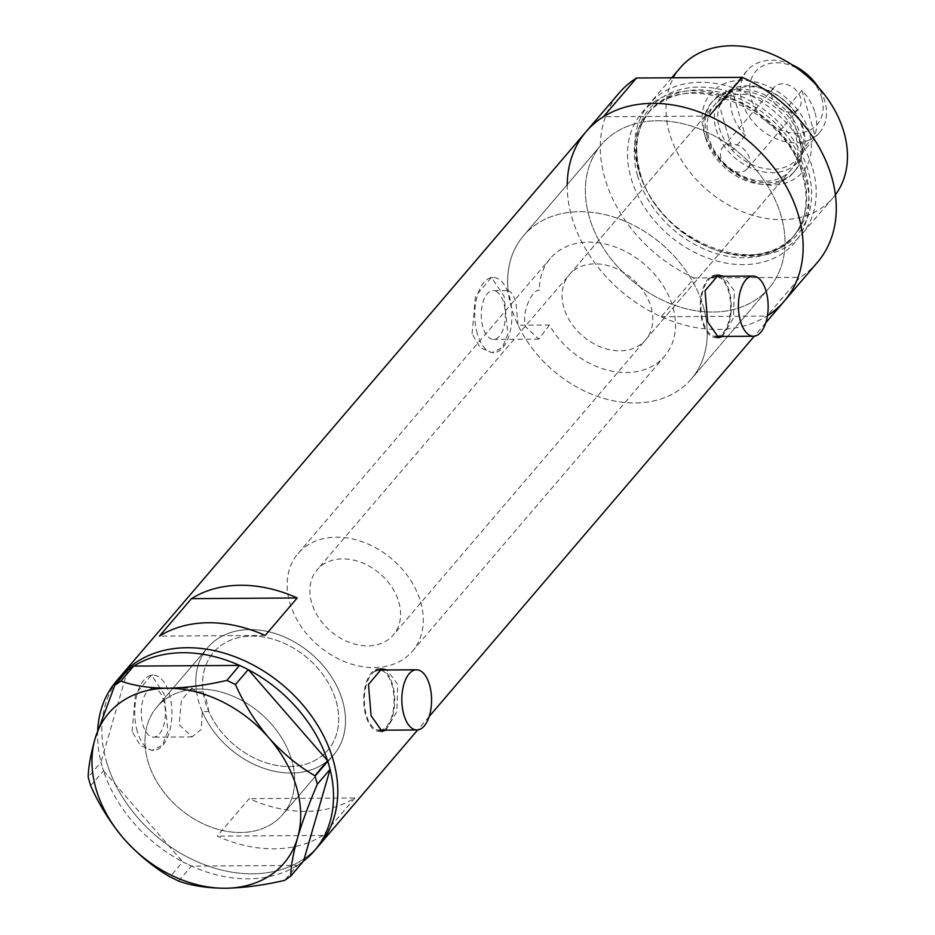 <?xml version="1.0" encoding="UTF-8"?>
<svg xmlns="http://www.w3.org/2000/svg" width="935" height="935" viewBox="0 0 935 935"><rect width="100%" height="100%" fill="white"/><g stroke="black" fill="none" stroke-linecap="round" stroke-linejoin="round"><path stroke-width="0.7" stroke-dasharray="4.67 3.51" d="M191.769 688.102L181.39 700.338L179.134 724.66L192.072 736.885L201.247 729.37L202.252 711.652L208.856 711.617A75.221 56.813 -139.5 0 0 265.856 762.703A75.221 56.813 -139.5 0 0 327.823 750.186A75.221 56.813 -139.5 0 0 336.051 700.888A75.221 56.813 -139.5 0 0 280.582 641.772A75.221 56.813 -139.5 0 0 213.472 652.431A75.221 56.813 -139.5 0 0 203.152 691.83L196.537 691.865L191.769 688.102L153.176 688.347A24.392 12.05 -90.4 0 1 163.719 700.584A24.392 12.05 -90.4 0 1 153.492 737.131A24.392 12.05 -90.4 0 1 142.938 724.894A24.392 12.05 -90.4 0 1 153.176 688.347M549.371 325.041L538.864 339.136L525.669 326.899C520.83 310.876 533.721 287.816 539.39 290.446A75.221 56.813 40.5 0 1 550.271 258.457A75.221 56.813 40.5 0 1 617.38 247.798A75.221 56.813 40.5 0 1 672.838 306.925A75.221 56.813 40.5 0 1 664.621 356.212A75.221 56.813 40.5 0 1 549.371 325.041L518.095 325.24A110.318 83.32 40.5 0 0 601.895 397.854A110.318 83.32 40.5 0 0 691.304 379.026A110.318 83.32 -139.5 0 0 703.365 306.727A110.318 83.32 40.5 0 1 691.304 379.026L769.038 288.085A110.318 83.32 40.5 0 1 670.605 303.735A110.318 83.32 40.5 0 1 589.26 217.013A110.318 83.32 40.5 0 1 601.322 144.715A110.318 83.32 40.5 0 1 699.754 129.077A110.318 83.32 40.5 0 1 781.099 215.798A110.318 83.32 40.5 0 1 769.038 288.085A110.318 83.32 -139.5 0 0 781.099 215.798A110.318 83.32 -139.5 0 0 699.754 129.077A110.318 83.32 -139.5 0 0 601.322 144.715A110.318 83.32 -139.5 0 0 589.26 217.013A110.318 83.32 -139.5 0 0 670.605 303.735A110.318 83.32 -139.5 0 0 769.038 288.085L691.304 379.026A110.318 83.32 -139.5 0 1 592.872 394.663A110.318 83.32 -139.5 0 1 511.515 307.954A110.318 83.32 -139.5 0 1 523.588 235.655A110.318 83.32 40.5 0 1 622.02 220.006A110.318 83.32 40.5 0 1 703.365 306.727A110.318 83.32 -139.5 0 0 622.02 220.006A110.318 83.32 -139.5 0 0 523.588 235.655L601.322 144.715L523.588 235.655A110.318 83.32 40.5 0 0 508.102 290.645L493.177 290.633A24.392 12.05 -90.4 0 1 503.72 302.87A24.392 12.05 -90.4 0 1 493.481 339.417A24.392 12.05 -90.4 0 1 482.939 327.18A24.392 12.05 -90.4 0 1 493.177 290.633M208.856 711.617L206.448 700.315L203.152 691.83M375.239 671.049A30.084 14.867 89.6 0 0 366.391 715.111A30.084 14.867 89.6 0 0 378.652 730.177M379.4 730.212A30.084 14.867 89.6 0 0 392.022 685.133A30.084 14.867 89.6 0 0 379.014 670.033M711.827 277.321A30.084 14.867 89.6 0 0 702.968 321.395A30.084 14.867 89.6 0 0 715.228 336.46M715.976 336.483A30.084 14.867 89.6 0 0 728.599 291.416A30.084 14.867 89.6 0 0 715.591 276.316M385.816 730.165L396.837 711.745L397.784 684.467L386.985 669.986M383.736 730.177A31.346 15.486 89.6 0 0 392.548 684.502A31.346 15.486 89.6 0 0 383.35 670.009M380.264 668.876A31.346 15.486 89.6 0 0 379.002 668.782A31.346 15.486 89.6 0 0 365.854 715.731A31.346 15.486 89.6 0 0 379.4 731.462A31.346 15.486 89.6 0 0 380.919 731.299M722.404 336.448L733.414 318.029L734.361 290.75L723.561 276.257M720.312 336.46A31.346 15.486 89.6 0 0 729.136 290.785A31.346 15.486 89.6 0 0 719.927 276.281M716.841 275.159A31.346 15.486 89.6 0 0 715.591 275.054A31.346 15.486 89.6 0 0 702.442 322.014A31.346 15.486 89.6 0 0 715.988 337.745A31.346 15.486 89.6 0 0 717.496 337.582M508.102 290.645C511.281 291.615 513.888 295.659 515.933 302.788L518.095 325.24M132.08 731.509L135.481 694.015L151.482 675.14L164.116 694.039L167.879 731.486L162.421 745.253L151.961 750.361L140.215 745.382L132.08 731.509M137.316 731.474A37.61 18.571 -90.4 0 1 153.095 675.128A37.61 18.571 -90.4 0 1 169.352 694.004A37.61 18.571 -90.4 0 1 153.574 750.349A37.61 18.571 -90.4 0 1 137.316 731.474M472.082 333.795L475.471 296.301L491.471 277.426L504.117 296.325L507.869 333.772L502.411 347.539L491.95 352.647L480.216 347.668L472.082 333.795M477.317 333.76A37.61 18.571 -90.4 0 1 493.096 277.415A37.61 18.571 -90.4 0 1 509.353 296.29A37.61 18.571 -90.4 0 1 493.575 352.635A37.61 18.571 -90.4 0 1 477.317 333.76M291.755 760.307A82.747 62.493 -139.5 0 0 230.746 695.266A82.747 62.493 -139.5 0 0 156.928 707A82.747 62.493 -139.5 0 0 147.882 761.23A82.747 62.493 -139.5 0 0 208.891 826.26A82.747 62.493 -139.5 0 0 282.709 814.537A82.747 62.493 -139.5 0 0 291.755 760.307M202.252 711.652A82.747 62.493 -139.5 0 0 264.862 768.675A82.747 62.493 -139.5 0 0 333.538 755.071A82.747 62.493 -139.5 0 0 342.584 700.853A82.747 62.493 -139.5 0 0 281.575 635.812A82.747 62.493 -139.5 0 0 207.757 647.546A82.747 62.493 -139.5 0 0 196.537 691.865M354.938 797.976L322.902 835.446A130.386 98.467 40.5 0 1 217.177 836.124L249.213 798.654A130.386 98.467 -139.5 0 0 354.938 797.976L249.213 798.654M586.081 131.683A130.386 98.467 -139.5 0 0 571.811 217.13A130.386 98.467 -139.5 0 0 667.952 319.606A130.386 98.467 -139.5 0 0 784.278 301.128M106.45 761.487A130.386 98.467 -139.5 0 0 202.591 863.975A130.386 98.467 -139.5 0 0 318.917 845.485A130.386 98.467 40.5 0 1 252.45 873.816A130.386 98.467 40.5 0 1 125.115 801.12A130.386 98.467 40.5 0 1 120.72 676.04A130.386 98.467 -139.5 0 0 106.45 761.487M265.178 635.449L159.453 636.116M322.902 835.446L217.177 836.124M249.937 629.571A82.747 62.493 40.5 0 1 330.745 675.701A82.747 62.493 40.5 0 1 333.538 755.071A82.747 62.493 40.5 0 1 291.358 773.046A82.747 62.493 40.5 0 1 210.55 726.916A82.747 62.493 40.5 0 1 207.757 647.546A82.747 62.493 40.5 0 1 249.937 629.571M199.108 689.025A82.747 62.493 40.5 0 1 279.916 735.155A82.747 62.493 40.5 0 1 282.709 814.537A82.747 62.493 40.5 0 1 240.529 832.512A82.747 62.493 40.5 0 1 159.721 786.37A82.747 62.493 40.5 0 1 156.928 707A82.747 62.493 40.5 0 1 199.108 689.025M239.547 665.428A130.386 98.467 40.5 0 1 242.586 666.83M245.344 668.186A130.386 98.467 40.5 0 1 248.348 669.717M327.566 760.693A130.386 98.467 40.5 0 1 328.512 763.673M329.295 766.408A130.386 98.467 40.5 0 1 330.078 769.388M303.571 861.03A130.386 98.467 40.5 0 1 301.467 862.608L299.492 863.987A130.386 98.467 40.5 0 1 297.272 865.424A130.386 98.467 40.5 0 1 248.172 878.806A130.386 98.467 40.5 0 1 191.546 866.102A130.386 98.467 40.5 0 1 188.508 864.688L185.749 863.344A130.386 98.467 40.5 0 1 182.746 861.801L170.077 876.878M303.536 861.158L301.467 862.608M178.62 881.051L191.394 866.102L297.272 865.424L284.649 880.373M191.394 866.102L188.508 864.688M90.625 785.657L103.528 770.837A130.386 98.467 40.5 0 1 102.581 767.845L101.798 765.122A130.386 98.467 40.5 0 1 101.015 762.142L88.194 777.219M103.411 770.697L102.581 767.845M127.557 670.36L127.522 670.488A130.386 98.467 40.5 0 1 129.626 668.922M299.492 863.987L297.423 865.424M185.749 863.344L182.851 861.93M101.798 765.122L100.98 762.27M127.3 670.664A130.386 98.467 40.5 0 1 127.522 670.488L101.015 762.142A130.386 98.467 40.5 0 1 97.707 730.106M103.528 770.837L182.746 861.801A130.386 98.467 40.5 0 1 103.528 770.837M131.601 667.543A130.386 98.467 40.5 0 1 133.822 666.094M809.266 132.384A60.424 45.64 -139.5 0 0 741.607 80.316A60.424 45.64 -139.5 0 0 704.184 133.05A60.424 45.64 -139.5 0 0 771.842 185.107A60.424 45.64 -139.5 0 0 809.266 132.384M707.082 136.265A53.903 40.719 40.5 0 1 712.973 100.933A53.903 40.719 40.5 0 1 761.067 93.29A53.903 40.719 40.5 0 1 800.816 135.657A53.903 40.719 40.5 0 1 794.925 170.988A53.903 40.719 40.5 0 1 746.831 178.632A53.903 40.719 40.5 0 1 707.082 136.265M708.847 137.983A50.151 37.879 40.5 0 1 714.34 105.129A50.151 37.879 40.5 0 1 759.08 98.011A50.151 37.879 40.5 0 1 796.059 137.433A50.151 37.879 40.5 0 1 790.566 170.299A50.151 37.879 40.5 0 1 745.826 177.405A50.151 37.879 40.5 0 1 708.847 137.983M563.84 307.615A50.151 37.879 40.5 0 1 569.322 274.75A50.151 37.879 40.5 0 1 614.061 267.644A50.151 37.879 40.5 0 1 651.04 307.066A50.151 37.879 40.5 0 1 645.559 339.919A50.151 37.879 40.5 0 1 600.819 347.037A50.151 37.879 40.5 0 1 563.84 307.615M705.586 138.006A53.903 40.719 40.5 0 1 711.477 102.686A53.903 40.719 40.5 0 1 759.571 95.043A53.903 40.719 40.5 0 1 799.32 137.41A53.903 40.719 40.5 0 1 793.429 172.741A53.903 40.719 40.5 0 1 745.335 180.385A53.903 40.719 40.5 0 1 705.586 138.006M639.283 171.841A97.135 73.362 -139.5 0 0 647.055 191.056A97.135 73.362 -139.5 0 0 716.14 250.112A97.135 73.362 -139.5 0 0 808.191 170.766A97.135 73.362 -139.5 0 0 699.427 87.084A97.135 73.362 -139.5 0 0 639.283 171.841M812.69 168.697A100.29 75.747 40.5 0 1 801.716 234.428A100.29 75.747 40.5 0 1 717.648 250.627A100.29 75.747 40.5 0 1 646.319 189.653A100.29 75.747 40.5 0 1 638.289 169.808A100.29 75.747 40.5 0 1 649.252 104.077A100.29 75.747 40.5 0 1 738.732 89.865A100.29 75.747 40.5 0 1 812.69 168.697M835.376 194.842A100.29 75.747 40.5 0 1 832.956 197.881A100.29 75.747 40.5 0 1 743.477 212.105A100.29 75.747 40.5 0 1 669.518 133.273A100.29 75.747 40.5 0 1 680.493 67.542M567.218 184.604A130.386 98.467 40.5 0 0 571.811 217.13A130.386 98.467 40.5 0 0 661.185 316.743L694.284 278.022A130.386 98.467 40.5 0 1 604.922 178.41A130.386 98.467 40.5 0 1 619.18 92.962M817.389 262.408A130.386 98.467 40.5 0 1 800.009 277.344L766.91 316.065A130.386 98.467 40.5 0 0 767.413 315.75M694.284 278.022L800.009 277.344M709.174 116.069L603.449 116.735M661.185 316.743L766.91 316.065M821.725 97.766A40.614 30.68 40.5 0 1 796.573 133.202A40.614 30.68 40.5 0 1 751.097 98.21A40.614 30.68 40.5 0 1 776.249 62.774A40.614 30.68 40.5 0 1 821.725 97.766M792.085 64.772A47.638 35.986 -139.5 0 0 747.205 70.534A47.638 35.986 -139.5 0 0 742.004 101.751A47.638 35.986 -139.5 0 0 777.125 139.198A47.638 35.986 -139.5 0 0 819.633 132.443A47.638 35.986 -139.5 0 0 824.845 101.225A47.638 35.986 -139.5 0 0 818.335 87.212M772.24 98.081A16.292 12.307 40.5 0 1 774.016 87.399A16.292 12.307 40.5 0 1 788.567 85.085A16.292 12.307 40.5 0 1 800.582 97.895A16.292 12.307 40.5 0 1 798.794 108.577A16.292 12.307 40.5 0 1 784.255 110.891A16.292 12.307 40.5 0 1 772.24 98.081M720.978 158.038A16.292 12.307 40.5 0 1 722.767 147.356A16.292 12.307 40.5 0 1 737.306 145.042A16.292 12.307 40.5 0 1 749.321 157.851A16.292 12.307 40.5 0 1 747.544 168.534A16.292 12.307 40.5 0 1 733.005 170.848A16.292 12.307 40.5 0 1 720.978 158.038M815.016 112.714A47.638 35.986 40.5 0 1 814.864 135.143L802.055 150.138A47.638 35.986 40.5 0 1 796.994 158.927A47.638 35.986 40.5 0 1 732.444 150.582A47.638 35.986 40.5 0 1 719.366 128.235A47.638 35.986 40.5 0 1 719.518 105.795A47.638 35.986 40.5 0 1 724.567 97.006A47.638 35.986 40.5 0 1 789.128 105.351L802.055 150.138A47.638 35.986 40.5 0 0 802.207 127.698A47.638 35.986 40.5 0 0 789.128 105.351L801.938 90.368A47.638 35.986 40.5 0 1 815.016 112.714M745.253 135.587L732.444 150.582L719.518 105.795L732.327 90.812A47.638 35.986 40.5 0 0 732.175 113.24A47.638 35.986 40.5 0 0 745.253 135.587L732.327 90.812M716.116 129.498A50.151 37.879 -139.5 0 0 753.084 168.908A50.151 37.879 -139.5 0 0 797.835 161.802A50.151 37.879 -139.5 0 0 803.317 128.936A50.151 37.879 -139.5 0 0 766.338 89.526A50.151 37.879 -139.5 0 0 721.598 96.632A50.151 37.879 -139.5 0 0 716.116 129.498M398.824 602.105A50.151 37.879 40.5 0 1 393.331 634.958A50.151 37.879 40.5 0 1 348.591 642.076A50.151 37.879 40.5 0 1 311.624 602.654A50.151 37.879 40.5 0 1 317.105 569.789A50.151 37.879 40.5 0 1 361.845 562.683A50.151 37.879 40.5 0 1 398.824 602.105M420.621 601.965A75.221 56.813 40.5 0 1 412.393 651.251A75.221 56.813 40.5 0 1 345.284 661.922A75.221 56.813 40.5 0 1 289.815 602.794A75.221 56.813 40.5 0 1 298.043 553.497A75.221 56.813 40.5 0 1 365.153 542.838A75.221 56.813 40.5 0 1 420.621 601.965M336.051 700.888A75.221 56.813 40.5 0 1 327.823 750.186A75.221 56.813 40.5 0 1 260.713 760.856A75.221 56.813 40.5 0 1 205.244 701.729A75.221 56.813 40.5 0 1 213.472 652.431A75.221 56.813 40.5 0 1 280.582 641.772A75.221 56.813 40.5 0 1 336.051 700.888M801.938 90.368L814.864 135.143M805.549 171.982A95.276 71.96 -139.5 0 0 735.296 97.088A95.276 71.96 -139.5 0 0 650.281 110.599A95.276 71.96 -139.5 0 0 639.856 173.033A95.276 71.96 -139.5 0 0 710.121 247.927A95.276 71.96 -139.5 0 0 795.124 234.416A95.276 71.96 -139.5 0 0 805.549 171.982M805.479 177.124A100.29 75.747 -139.5 0 0 693.186 90.718A100.29 75.747 -139.5 0 0 631.078 178.234A100.29 75.747 -139.5 0 0 743.383 264.64A100.29 75.747 -139.5 0 0 805.479 177.124M637.577 175.71A95.276 71.96 40.5 0 1 648.002 113.275A95.276 71.96 40.5 0 1 733.005 99.764A95.276 71.96 40.5 0 1 803.258 174.658A95.276 71.96 40.5 0 1 792.845 237.093A95.276 71.96 40.5 0 1 707.83 250.603A95.276 71.96 40.5 0 1 637.577 175.71M298.043 553.497L550.271 258.457M379.002 668.782L381.737 668.759M715.591 275.054L718.314 275.042M153.095 675.128L151.482 675.14M493.096 277.415L491.471 277.426M207.757 647.546L156.928 707L207.757 647.546M765.742 322.82L754.3 336.191M429.165 716.537L417.723 729.919M333.538 755.071L282.709 814.537L333.538 755.071M493.575 352.635L491.95 352.647M153.574 750.349L151.961 750.361M192.072 736.885L153.492 737.131M538.864 339.125L493.481 339.417M715.988 337.745L718.723 337.722M379.4 731.462L382.134 731.439M412.393 651.251L664.621 356.212M569.322 274.75L714.34 105.129M711.477 102.686L712.973 100.933M716.14 250.112L717.648 250.627M647.055 191.056L646.319 189.653M650.281 110.599C636.852 127.02 633.451 147.613 640.089 172.356C656.148 240.751 760.611 281.704 795.124 234.416L792.845 237.093C806.052 221.034 809.371 200.674 802.803 176.014C786.791 107.408 681.603 66.49 648.002 113.275L650.281 110.599M832.956 197.881L801.716 234.428M671.727 77.792L649.252 104.077M793.429 172.741L794.925 170.988M645.559 339.919L790.566 170.299M722.767 147.356L774.016 87.399M819.633 132.443L796.994 158.927M797.835 161.802L393.331 634.958M721.598 96.632L317.105 569.789M747.205 70.534L724.567 97.006M747.544 168.534L798.794 108.577"/><path stroke-width="1.4" d="M403.885 714.866A30.084 14.867 89.6 0 0 416.893 729.966A30.084 14.867 89.6 0 0 429.516 684.887A30.084 14.867 89.6 0 0 416.507 669.787A30.084 14.867 89.6 0 0 403.885 714.866M378.652 730.177A30.084 14.867 89.6 0 0 379.4 730.212L416.893 729.966M740.473 321.149A30.084 14.867 89.6 0 0 753.47 336.249A30.084 14.867 89.6 0 0 766.092 291.171A30.084 14.867 89.6 0 0 753.096 276.07A30.084 14.867 89.6 0 0 740.473 321.149M715.228 336.46A30.084 14.867 89.6 0 0 715.976 336.483L753.47 336.249M386.985 669.986L381.737 668.759L368.472 684.455L371.09 715.696L382.134 731.439L385.816 730.165M383.35 670.009A31.346 15.486 89.6 0 0 380.264 668.876M723.561 276.257L718.314 275.042L705.048 290.738L707.666 321.979L718.723 337.722L722.404 336.448M719.927 276.281A31.346 15.486 89.6 0 0 716.841 275.159M767.413 315.75A130.386 98.467 40.5 0 0 784.278 301.128L817.389 262.408A130.386 98.467 40.5 0 0 742.285 77.336L709.174 116.069A130.386 98.467 40.5 0 1 784.278 301.128A130.386 98.467 -139.5 0 0 798.548 215.681A130.386 98.467 -139.5 0 0 702.407 113.193A130.386 98.467 -139.5 0 0 586.081 131.683A130.386 98.467 40.5 0 1 603.449 116.735L636.56 78.014A130.386 98.467 40.5 0 0 619.18 92.962L120.72 676.04A130.386 98.467 40.5 0 1 187.187 647.721A130.386 98.467 40.5 0 1 314.522 720.417A130.386 98.467 40.5 0 1 318.917 845.485A130.386 98.467 -139.5 0 0 333.187 760.038A130.386 98.467 -139.5 0 0 237.046 657.562A130.386 98.467 -139.5 0 0 120.72 676.04L116.443 681.042A130.386 98.467 40.5 0 1 127.3 670.664M297.213 597.968A130.386 98.467 -139.5 0 0 191.476 598.645L159.453 636.116A130.386 98.467 40.5 0 1 265.178 635.449L297.213 597.968L191.476 598.645M717.496 337.582A31.346 15.486 89.6 0 0 720.312 336.46M753.096 276.07L715.591 276.316A30.084 14.867 89.6 0 0 711.827 277.321M380.919 731.299A31.346 15.486 89.6 0 0 383.736 730.177M416.507 669.787L379.014 670.033A30.084 14.867 89.6 0 0 375.239 671.049M133.822 666.094A130.386 98.467 40.5 0 1 182.921 652.712A130.386 98.467 40.5 0 1 239.547 665.428L133.67 666.094L120.884 681.042L114.783 685.308L95.043 738.802C90.625 754.58 88.334 767.39 88.194 777.219L90.625 785.657C99.005 804.673 110.096 822.379 123.911 838.8C137.983 854.461 153.363 867.154 170.077 876.878L178.62 881.051C191.336 885.714 206.857 888.11 225.195 888.25C244.035 887.864 263.845 885.246 284.649 880.373L290.75 876.118C290.855 866.476 293.146 853.667 297.61 837.69C302.449 821.421 309.029 803.586 317.339 784.208L314.908 775.769C298.417 766.244 283.036 753.552 268.742 737.692C255.091 721.528 244 703.81 235.456 684.537L226.913 680.376C206.051 685.25 186.229 687.868 167.458 688.242C149.062 688.102 133.541 685.706 120.884 681.042M248.348 669.717A130.386 98.467 40.5 0 1 327.566 760.693L248.243 669.589L235.456 684.537M330.078 769.388A130.386 98.467 40.5 0 1 314.651 850.488A130.386 98.467 40.5 0 1 303.571 861.03L330.113 769.26L317.339 784.208M314.908 775.769L327.566 760.693M327.682 760.821L330.113 769.26M290.75 876.118L303.571 861.03M114.783 685.308L127.557 670.36L133.67 666.094M226.913 680.376L239.547 665.428M239.699 665.416L248.243 669.589M123.911 838.8A115.332 87.107 -139.5 0 0 225.195 888.25A115.332 87.107 -139.5 0 0 297.61 837.69A115.332 87.107 -139.5 0 0 268.742 737.692A115.332 87.107 -139.5 0 0 167.458 688.242A115.332 87.107 -139.5 0 0 95.043 738.802A115.332 87.107 -139.5 0 0 123.911 838.8M97.707 730.106A130.386 98.467 40.5 0 1 116.443 681.042M671.727 77.792L680.493 67.542A100.29 75.747 40.5 0 1 769.972 53.33A100.29 75.747 40.5 0 1 843.931 132.162A100.29 75.747 40.5 0 1 835.376 194.842M567.218 184.604A130.386 98.467 40.5 0 1 586.081 131.683M742.285 77.336L636.56 78.014M818.335 87.212A47.638 35.986 -139.5 0 0 792.085 64.772M784.278 301.128L765.742 322.82M754.3 336.191L429.165 716.537M417.723 729.919L314.651 850.488"/></g></svg>
